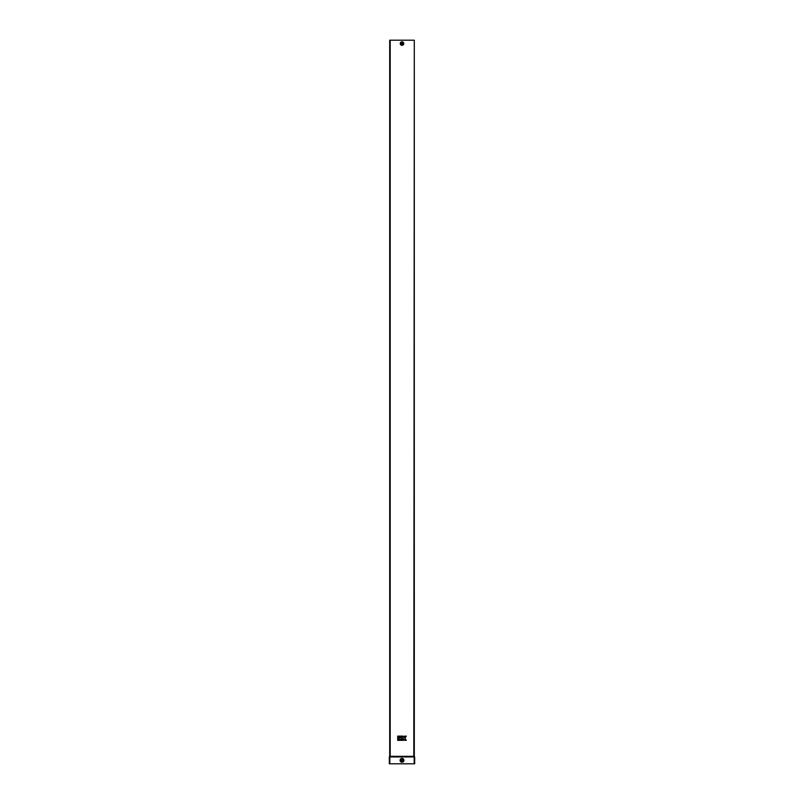 <?xml version="1.0" encoding="UTF-8"?>
<svg xmlns="http://www.w3.org/2000/svg" width="804" height="804" viewBox="0 0 804 804"><rect width="100%" height="100%" fill="white"/><g stroke="black" fill="none" stroke-linecap="round" stroke-linejoin="round"><path stroke-width="1.21" d="M402 43.064L402 44.079C402.663 43.094 402.502 42.924 401.497 43.567L402 44.079L402 43.074M402 759.539A0.764 0.764 0 0 0 401.236 760.303A0.764 0.764 0 0 0 402 761.066A0.764 0.764 0 0 0 402.764 760.303A0.764 0.764 0 0 0 402 759.539M413.819 40.2L389.699 40.2L389.699 756.323L414.301 756.323L414.301 40.2L413.819 756.323M399.246 763.8L389.337 763.8L389.337 756.926L414.663 756.926L414.663 763.8L399.246 763.8M389.337 756.926L389.699 756.323L389.337 756.926M397.699 736.132L397.699 737.278L398.844 737.278L398.844 736.132L397.699 736.132M406.291 736.132L404.794 736.132L403.779 737.66L403.397 736.132L402.251 736.132L402.251 740.333L403.397 740.333L403.397 738.806L404.794 740.333L406.291 740.333L404.894 738.233L406.291 736.132M399.226 736.132L399.226 737.278L401.869 737.278L401.869 736.132L399.226 736.132M397.699 737.66L397.699 740.333L398.844 740.333L398.844 737.66L397.699 737.66M399.226 737.66L399.226 740.333L401.869 740.333L401.869 739.188L400.372 739.188L401.869 738.806L401.869 737.66L399.226 737.66M402 42.793A0.784 0.784 0 0 1 402.784 43.577A0.784 0.784 0 0 1 402 44.361A0.784 0.784 0 0 1 401.216 43.577A0.784 0.784 0 0 1 402 42.793M403.759 43.577A1.759 1.759 0 0 0 402 41.818A1.759 1.759 0 0 0 400.241 43.577A1.759 1.759 0 0 0 402 45.336A1.759 1.759 0 0 0 403.759 43.577M403.628 43.577A1.628 1.628 0 0 0 402 41.949A1.628 1.628 0 0 0 400.372 43.577A1.628 1.628 0 0 0 402 45.205A1.628 1.628 0 0 0 403.628 43.577M400.472 43.577A1.528 1.528 0 0 0 402 45.104A1.528 1.528 0 0 0 403.528 43.577A1.528 1.528 0 0 0 402 42.049A1.528 1.528 0 0 0 400.472 43.577M400.693 43.577A1.306 1.306 0 0 0 402 44.883A1.306 1.306 0 0 0 403.306 43.577A1.306 1.306 0 0 0 402 42.27A1.306 1.306 0 0 0 400.693 43.577M403.909 760.303A1.909 1.909 0 0 0 402 758.393A1.909 1.909 0 0 0 400.09 760.303A1.909 1.909 0 0 0 402 762.212A1.909 1.909 0 0 0 403.909 760.303M403.769 760.303A1.769 1.769 0 0 0 402 758.534A1.769 1.769 0 0 0 400.231 760.303A1.769 1.769 0 0 0 402 762.071A1.769 1.769 0 0 0 403.769 760.303M400.312 760.303A1.688 1.688 0 0 0 402 761.991A1.688 1.688 0 0 0 403.688 760.303A1.688 1.688 0 0 0 402 758.614A1.688 1.688 0 0 0 400.312 760.303M400.563 760.303A1.437 1.437 0 0 0 402 761.74A1.437 1.437 0 0 0 403.437 760.303A1.437 1.437 0 0 0 402 758.865A1.437 1.437 0 0 0 400.563 760.303M390.181 40.2L390.181 756.323M414.181 763.8L414.181 756.926M389.819 763.8L389.819 756.926"/></g></svg>
